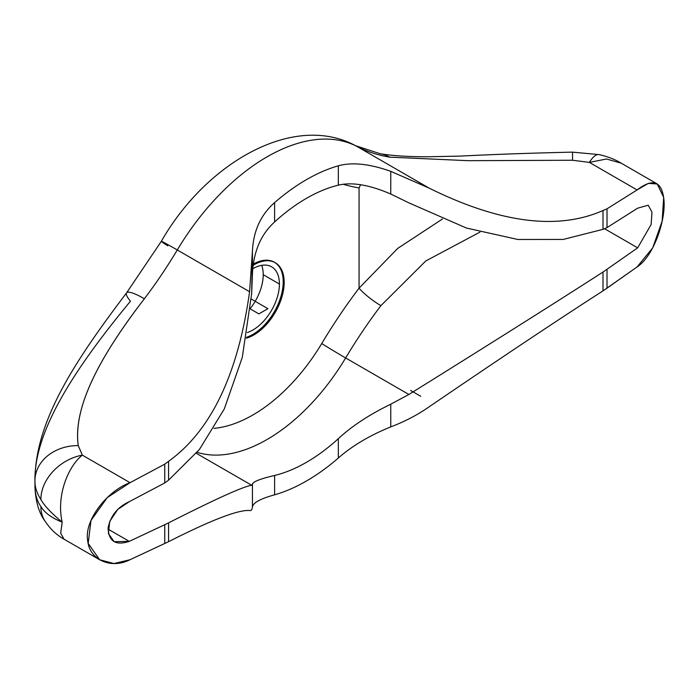 <?xml version="1.0" encoding="UTF-8"?>
<svg xmlns="http://www.w3.org/2000/svg" width="699" height="699" viewBox="0 0 699 699"><rect width="100%" height="100%" fill="white"/><g stroke="black" fill="none" stroke-linecap="round" stroke-linejoin="round"><path stroke-width="1.05" d="M263.226 274.69A37.554 21.678 -60 0 1 250.504 308.207A37.554 21.678 -60 0 0 263.226 274.69L279.417 284.03A37.554 21.678 -60 0 1 247.341 332.541A37.554 21.678 120 0 0 279.417 284.03L263.226 274.69A37.554 21.678 -60 0 0 261.706 265.34A37.554 21.678 -60 0 1 263.226 274.69M637.663 247.848L604.521 228.713L637.663 247.848L603.001 272.051L603.001 290.871L607.012 288.154L607.012 269.368L607.012 288.154L637.086 266.966L652.691 247.883L662.145 221.164L663.683 197.433L657.27 184.003L648.375 183.339L637.086 189.936C652.875 177.974 661.804 181.137 663.884 199.416C666.068 218.77 654.43 255.493 637.086 266.966L603.001 290.871C557.723 320.002 499.75 358.666 429.072 406.844C417.749 414.813 404.974 421.497 390.758 426.888L390.758 404.205L408.889 394.481L345.638 357.958A340.535 196.611 -60 0 1 380.903 305.655L425.787 260.963L479.968 232.112L425.787 260.963L380.903 305.655A20.026 3.46 37.1 0 1 359.068 288.163L397.74 248.381L442.415 219.04L397.74 248.381L359.068 288.163A360.562 208.171 120 0 0 321.732 343.532A20.026 0.437 -149.1 0 0 345.638 357.958A340.535 196.611 -60 0 1 380.903 305.655A20.026 3.46 37.1 0 1 359.068 288.163L359.068 187.917A20.026 15.981 99.4 0 1 360.71 184.746A20.026 15.981 99.4 0 0 359.068 187.917L359.068 288.163A360.562 208.171 -60 0 0 321.732 343.532A141.626 81.766 -60 0 1 213.938 428.373A141.626 81.766 120 0 0 321.732 343.532A20.026 0.437 30.9 0 0 345.638 357.958A161.652 93.325 -60 0 1 197.118 452.323A161.652 93.325 120 0 0 345.638 357.958L408.889 394.481C489.396 344.362 554.097 303.549 603.001 272.051C554.097 303.549 489.396 344.362 408.889 394.481L390.758 404.205C369.387 414.586 351.912 426.075 338.333 438.675C351.912 426.075 369.387 414.586 390.758 404.205L390.758 426.888C404.974 421.497 417.749 414.813 429.072 406.844C499.75 358.666 557.723 320.002 603.001 290.871L603.001 272.051L637.663 247.848L651.136 224.528L651.957 212.103L648.226 205.209L637.663 208.171L607.012 227.603L607.012 208.826L637.086 189.936L589.379 162.395L606.54 158.988L621.315 163.234M34.95 480.72C35.072 420.449 75.876 359.924 126.598 292.837A42.919 7.418 -142.9 0 0 130.46 301.217C75.046 368.216 34.059 430.89 34.95 480.816C34.732 486.679 36.715 492.935 40.9 499.593C44.325 505.718 51.42 513.241 62.185 522.162C56.191 496.36 67.698 466.783 82.325 455.136A42.919 33.22 146.2 0 0 40.9 499.593C44.325 505.718 51.42 513.241 62.185 522.162C56.191 496.36 67.698 466.783 82.325 455.136L78.262 445.604A42.919 35.265 -179.8 0 0 34.95 480.816C34.732 486.679 36.715 492.935 40.9 499.593A42.919 33.22 -33.8 0 1 82.325 455.136L130.04 482.686L107.235 497.601L91.019 520.414L88.17 543.394L99.651 559.75L113.972 563.543L130.04 559.707L164.746 543.49L164.746 524.713L168.564 522.869C215.275 499.165 242.972 486.626 251.657 485.255L196.314 453.301L251.657 485.255C242.972 486.626 215.275 499.165 168.564 522.869L164.746 524.713L164.746 543.49L168.564 541.69L168.564 522.869L168.564 541.69C211.115 520.117 238.123 509.711 249.578 510.48C251.186 510.978 252.138 509.737 252.435 506.749C252.138 509.737 251.186 510.978 249.578 510.48C238.123 509.711 211.115 520.117 168.564 541.69L130.04 559.707C110.774 569.545 89.664 559.584 87.794 541.306C83.539 520.764 107.096 490.916 130.04 482.686L164.746 464.162L164.746 482.948L164.746 464.162L168.564 461.34C211.115 430.654 238.123 374.114 249.578 291.719L177.275 249.971A317.652 183.391 -60 0 1 144.378 298.761A42.919 7.418 -142.9 0 0 126.598 292.837L161.32 241.33A42.919 0.944 30.9 0 1 177.275 249.971A317.652 183.391 -60 0 1 144.378 298.761C101.565 354.183 72.617 406.495 78.262 445.604L82.325 455.136L130.04 482.686L164.746 464.162L168.564 461.34L168.564 480.161L164.746 482.948L129.271 501.69L164.746 482.948L168.564 480.161L199.433 449.448L224.3 408.932L242.273 357.451L251.657 293.632L252.435 251.203L249.578 291.719L252.435 251.203C253.353 231.002 260.744 214.803 274.611 202.596C260.744 214.803 253.353 231.002 252.435 251.203L252.435 273.886C253.457 251.745 260.849 234.436 274.611 221.95L274.611 202.596A184.536 106.545 120 0 1 338.333 165.803C352.165 161.993 369.64 163.837 390.758 171.342L390.758 194.034C369.387 184.824 351.912 181.871 338.333 185.165C351.912 181.871 369.387 184.824 390.758 194.034L408.889 202.859L466.443 228.04L517.837 239.477L563.211 239.434L603.001 229.342L563.211 239.434L517.837 239.477L466.443 228.04L408.889 202.859L390.758 194.034L390.758 171.342L429.072 188.092C499.75 223.051 557.723 230.53 603.001 210.521L607.012 208.826L607.012 227.603L603.001 229.342L603.001 210.521L607.012 208.826L637.086 189.936L589.379 162.395A42.919 12.757 -78.6 0 1 599.218 154.628A42.919 12.757 101.4 0 0 589.379 162.395L572.516 160.246L468.26 160.683L389.658 157.153A317.652 183.391 -60 0 1 356.77 146.344L429.072 188.092L390.758 171.342C369.64 163.837 352.165 161.993 338.333 165.803L338.333 185.165A161.652 93.325 120 0 0 274.611 221.95L274.611 202.596A184.536 106.545 -60 0 1 338.333 165.803L338.333 185.165A161.652 93.325 120 0 0 274.611 221.95C260.849 234.436 253.457 251.745 252.435 273.886L251.657 293.632L242.273 357.451L224.3 408.932L199.433 449.448L168.564 480.161L168.564 461.34C211.115 430.654 238.123 374.114 249.578 291.719L177.275 249.971A184.536 106.545 -60 0 1 356.77 146.344A184.536 106.545 120 0 0 177.275 249.971A42.919 0.944 -149.1 0 0 161.32 241.33A42.919 0.944 -149.1 0 0 167.795 245.838M161.32 241.33C206.415 162.413 293.868 112.321 355.599 145.707L380.265 153.763A42.919 34.242 99.4 0 1 389.658 157.153A317.652 183.391 -60 0 1 356.77 146.344A42.919 35.029 -62.7 0 0 355.599 145.707A42.919 35.029 117.3 0 1 356.77 146.344L429.072 188.092C499.75 223.051 557.723 230.53 603.001 210.521L603.001 229.342L607.012 227.603L637.663 208.171M274.611 475.469A161.652 93.325 120 0 0 338.333 438.675L338.333 458.028A184.536 106.545 -60 0 1 274.611 494.822L274.611 475.469A161.652 93.325 120 0 0 338.333 438.675L338.333 458.028C352.174 445.848 369.649 435.468 390.758 426.888C369.649 435.468 352.174 445.848 338.333 458.028A184.536 106.545 120 0 1 274.611 494.822L274.611 475.469C260.849 478.649 253.457 481.515 252.435 484.058C253.457 481.515 260.849 478.649 274.611 475.469M251.657 485.255L252.435 484.058L252.435 506.749C253.361 502.607 260.744 498.632 274.611 494.822C260.744 498.632 253.361 502.607 252.435 506.749L252.435 484.058L251.657 485.255M34.95 487.369C35.256 494.962 37.239 501.375 40.9 506.592A42.919 32.372 147.6 0 0 45.12 521.305A42.919 32.372 -32.4 0 1 40.9 506.592C44.692 512.795 51.787 517.985 62.185 522.162L60.691 533.197L63.993 539.174L60.691 533.197L62.185 522.162C51.787 517.985 44.692 512.795 40.9 506.592C37.239 501.375 35.256 494.962 34.95 487.369L34.95 481.305M343.2 184.274A360.562 208.171 120 0 0 359.068 187.917A360.562 208.171 -60 0 1 343.2 184.274M252.671 268.809A37.554 21.678 -60 0 1 279.417 284.03A37.554 21.678 120 0 0 271.631 266.843A37.554 21.678 120 0 0 252.671 268.809M164.746 524.713L129.271 541.367L108.013 529.091L129.271 541.367L164.746 524.713M129.271 501.69C117.773 506.924 110.73 515.591 108.127 527.701C108.546 541.314 115.597 545.875 129.271 541.367L114.19 541.716L108.406 533.634L109.699 521.489L117.755 509.422L129.271 501.69M379.714 153.675A42.919 34.242 99.4 0 1 389.658 157.153L468.26 160.683L572.516 160.246L572.542 152.146L572.516 160.246L589.379 162.395M34.95 480.816A42.919 35.265 0.2 0 1 78.262 445.604C72.801 405.193 102.168 353.668 144.378 298.761A42.919 7.418 -142.9 0 0 126.624 292.794M246.363 338.194A42.919 24.78 120 0 0 284.117 280.238M246.529 337.285A42.919 24.78 120 0 0 283.209 281.837A42.919 24.78 120 0 1 246.529 337.285A42.919 24.78 120 0 0 283.209 281.837A42.919 24.78 120 0 0 275.004 262.614M284.117 284.633A42.919 24.78 120 0 0 275.292 262.754A42.919 24.78 120 0 0 253.021 265.358M274.314 262.195A42.919 24.78 120 0 0 253.178 264.135A42.919 24.78 120 0 1 283.209 281.837A42.919 24.78 120 0 0 253.178 264.135M420.711 396.272L410.593 390.426L420.711 396.272M250.425 309.01L258.883 313.895L267.909 308.678L251.291 299.076L267.909 308.678L258.883 313.895L250.425 309.01M657.051 183.872L621.105 163.112C615.015 159.398 607.693 156.567 599.139 154.61L572.542 152.137C532.953 153.02 495.469 154.339 460.091 156.095L428.679 156.751C409.291 156.838 393.153 155.842 380.265 153.763M100.027 559.978L64.081 539.217C57.047 535.181 51.114 530.157 44.841 520.877C39.004 512.952 35.71 501.812 34.95 487.474L34.95 480.921"/></g></svg>
